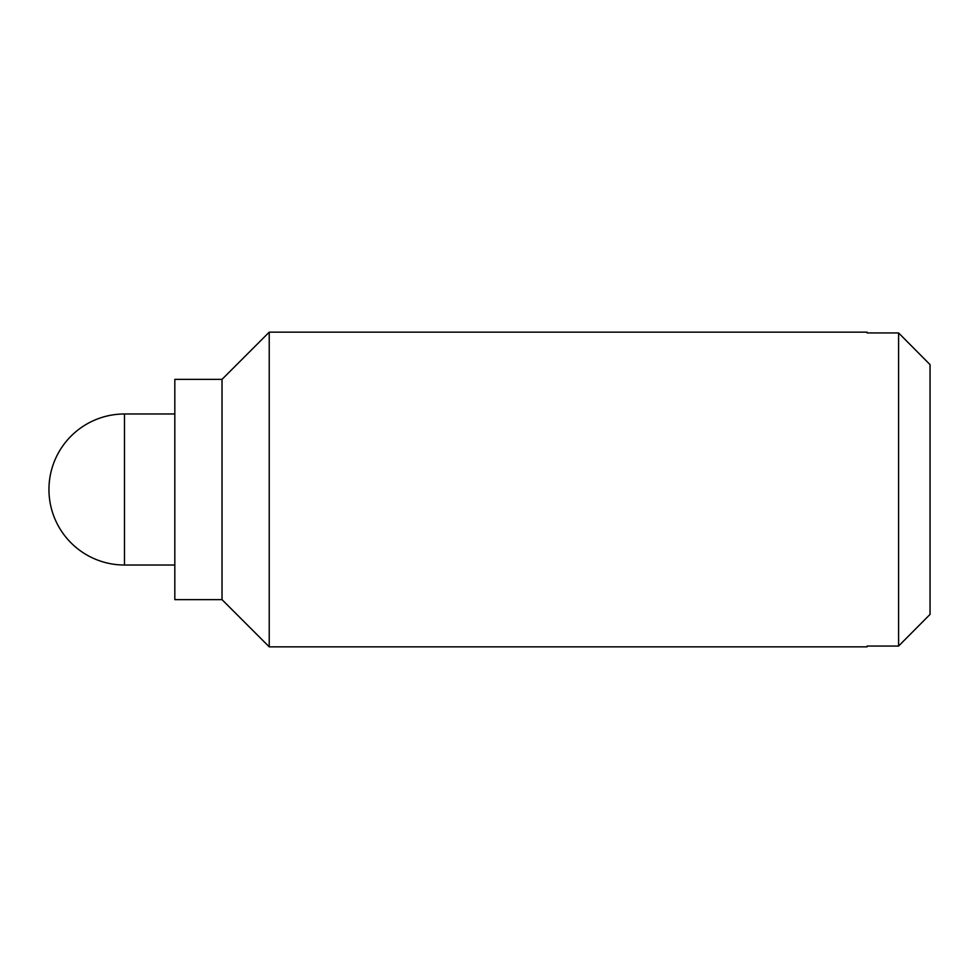 <?xml version="1.0" encoding="UTF-8"?>
<svg xmlns="http://www.w3.org/2000/svg" width="979" height="979" viewBox="0 0 979 979"><rect width="100%" height="100%" fill="white"/><g stroke="black" fill="none" stroke-linecap="round" stroke-linejoin="round"><path stroke-width="1.47" d="M269.225 489.5L269.225 646.838L867.113 646.838L867.113 646.054L898.587 646.054L898.587 332.946L930.05 364.616L898.587 332.946L867.113 332.946L867.113 332.162L269.225 332.162L269.225 489.5M898.587 646.054L930.05 614.384L898.587 646.054M930.05 614.384L930.05 364.616M269.225 332.162L222.025 379.362L222.025 599.637L269.225 646.838M222.025 379.362L174.825 379.362L174.825 599.637L222.025 599.637M124.468 489.5L124.468 565.018A75.518 75.518 0 0 1 48.95 489.5A75.518 75.518 0 0 1 124.468 413.982L124.468 489.5M174.825 413.982L124.468 413.982M174.825 565.018L124.468 565.018"/></g></svg>
